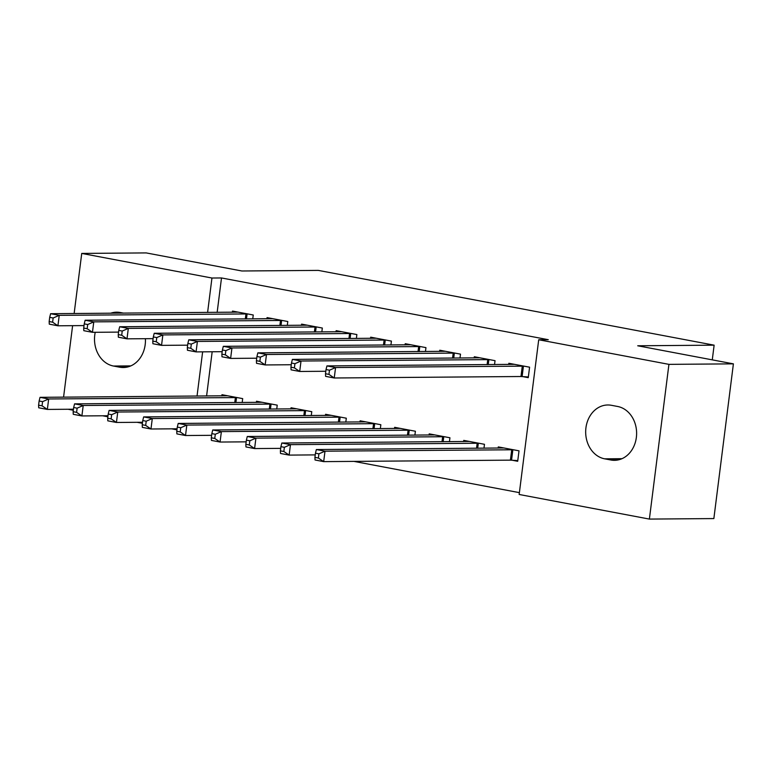 <?xml version="1.0" encoding="UTF-8"?>
<svg xmlns="http://www.w3.org/2000/svg" width="772" height="772" viewBox="0 0 772 772"><rect width="100%" height="100%" fill="white"/><g stroke="black" fill="none" stroke-linecap="round" stroke-linejoin="round"><path stroke-width="1.16" d="M353.943 461.386L519.392 492.642M176.942 429.83L171.693 428.836M142.405 423.297L137.146 422.313M107.868 416.774L102.608 415.78M73.321 410.25L68.071 409.257M74.141 313.519L81.736 253.428L146.207 252.917L241.887 270.991L318.296 270.393L714.129 345.171L637.72 345.779L733.4 363.853L713.859 518.572L649.387 519.083L519.16 494.476L538.711 339.757L668.928 364.365L649.387 519.083M712.276 359.858L714.129 345.171M276.733 409.063L277.225 405.146L256.507 401.237L256.352 402.424M287.3 325.427L287.792 321.519L267.064 317.601L266.919 318.797M345.817 422.11L346.31 418.202L325.581 414.284L325.437 415.471M356.384 338.483L356.876 334.565L336.148 330.657L336.003 331.844M414.892 435.167L415.394 431.249L394.666 427.331L394.511 428.528M425.459 351.53L425.951 347.622L405.232 343.704L405.078 344.891M483.976 448.214L484.469 444.305L463.75 440.387L463.596 441.574M494.543 364.587L495.035 360.669L474.317 356.76L474.162 357.947M538.711 339.757L548.265 339.69L221.506 277.959L217.154 312.39M212.175 351.762L206.587 396.017M522.663 376.591L528.26 377.653L529.582 367.192L508.854 363.284L508.7 364.471M512.106 460.228L517.694 461.28L519.016 450.829L498.287 446.911L498.143 448.107M460.006 358.063L460.498 354.145L439.77 350.227L439.625 351.424M449.439 441.69L449.931 437.772L429.203 433.864L429.058 435.051M390.922 345.007L391.414 341.099L370.685 337.181L370.541 338.368M380.355 428.634L380.847 424.725L360.128 420.808L359.974 422.004M321.837 331.96L322.329 328.042L301.611 324.124L301.456 325.321M311.27 415.587L311.772 411.679L291.044 407.761L290.89 408.948M252.753 318.904L253.255 314.995L232.526 311.077L232.372 312.264M242.196 402.54L242.688 398.622L221.96 394.704L221.815 395.901M145.397 338.696A27.088 22.359 89.5 0 1 123.298 367.53A27.088 22.359 89.5 0 1 119.699 367.211L113.484 366.034A27.088 22.359 89.5 0 1 95.236 332.298M110.647 313.229A27.088 22.359 89.5 0 1 116.649 312.187A27.088 22.359 89.5 0 1 120.249 312.506L123.52 313.133M81.736 253.428L211.953 278.026L207.6 312.467M202.631 351.839L197.034 396.094M63.574 397.146L72.607 325.678M733.4 363.853L668.928 364.365M221.506 277.959L211.953 278.026M617.639 406.477A27.088 22.359 89.5 0 1 636.562 435.244A27.088 22.359 89.5 0 1 614.464 460.324A27.088 22.359 89.5 0 1 610.874 459.996L604.659 458.829A27.088 22.359 89.5 0 1 585.726 430.062A27.088 22.359 89.5 0 1 607.825 404.982A27.088 22.359 89.5 0 1 611.414 405.3L617.639 406.477M523.985 366.14L335.569 367.54L326.932 365.909L514.442 364.336M528.347 376.958L520.975 376.514L334.247 377.99L325.61 376.36L325.495 373.745L328.949 374.391L329.47 370.213L326.025 369.556L325.495 373.745M329.47 370.213L335.569 367.54L334.247 377.99L328.949 374.391M326.932 365.909L326.025 369.556M503.884 447.972L316.366 449.536L325.002 451.176L323.68 461.627L510.408 460.151L517.78 460.594M318.382 458.028L323.68 461.627L315.044 459.996L314.928 457.371L318.382 458.028L318.913 453.839L315.458 453.193L314.928 457.371M318.913 453.839L325.002 451.176L513.419 449.767M315.458 453.193L316.366 449.536M489.448 359.617L301.022 361.016L292.385 359.385L479.904 357.812M325.803 371.264L299.7 371.467L291.073 369.836L290.947 367.211L294.402 367.868L294.933 363.689L291.478 363.033L290.947 367.211M294.933 363.689L301.022 361.016L299.7 371.467L294.402 367.868M292.385 359.385L291.478 363.033M454.901 353.093L266.485 354.493L257.848 352.862L445.367 351.289M291.266 364.741L265.163 364.944L256.526 363.313L256.41 360.688L259.865 361.344L260.396 357.156L256.941 356.51L256.41 360.688M260.396 357.156L266.485 354.493L265.163 364.944L259.865 361.344M257.848 352.862L256.941 356.51M469.337 441.439L281.828 443.012L290.455 444.643L289.143 455.104L315.237 454.891M283.845 451.495L289.143 455.104L280.506 453.473L280.39 450.848L283.845 451.495L284.366 447.316L280.911 446.66L280.39 450.848M284.366 447.316L290.455 444.643L478.881 443.244M280.911 446.66L281.828 443.012M434.8 434.916L247.281 436.489L255.918 438.12L254.596 448.571L280.699 448.368M249.298 444.971L254.596 448.571L245.959 446.94L245.843 444.325L249.298 444.971L249.829 440.793L246.374 440.137L245.843 444.325M249.829 440.793L255.918 438.12L444.344 436.72M246.374 440.137L247.281 436.489M420.364 346.56L231.947 347.96L223.311 346.329L410.82 344.766M256.729 358.208L230.625 358.42L221.989 356.789L221.873 354.165L225.327 354.821L225.849 350.633L222.394 349.986L221.873 354.165M225.849 350.633L231.947 347.96L230.625 358.42L225.327 354.821M223.311 346.329L222.394 349.986M385.826 340.037L197.4 341.436L188.764 339.805L376.282 338.233M222.182 351.685L196.078 351.897L187.442 350.256L187.326 347.641L190.78 348.288L191.311 344.109L187.857 343.453L187.326 347.641M191.311 344.109L197.4 341.436L196.078 351.897L190.78 348.288M188.764 339.805L187.857 343.453M400.253 428.392L212.744 429.965L221.381 431.596L220.059 442.047L246.162 441.845M214.761 438.448L220.059 442.047L211.422 440.416L211.306 437.792L214.761 438.448L215.291 434.269L211.837 433.613L211.306 437.792M215.291 434.269L221.381 431.596L409.797 430.197M211.837 433.613L212.744 429.965M365.716 421.869L178.207 423.442L186.834 425.073L185.521 435.524L211.615 435.321M180.214 431.924L185.521 435.524L176.885 433.893L176.759 431.268L180.214 431.924L180.745 427.736L177.29 427.09L176.759 431.268M180.745 427.736L186.834 425.073L375.26 423.674M177.29 427.09L178.207 423.442M351.279 333.514L162.863 334.913L154.226 333.282L341.745 331.709M187.644 345.161L161.541 345.364L152.904 343.733L152.788 341.118L156.243 341.764L156.774 337.586L153.319 336.93L152.788 341.118M156.774 337.586L162.863 334.913L161.541 345.364L156.243 341.764M154.226 333.282L153.319 336.93M331.178 415.346L143.66 416.909L152.296 418.54L150.974 429L177.077 428.788M145.676 425.401L150.974 429L142.338 427.37L142.222 424.745L145.676 425.401L146.207 421.213L142.752 420.566L142.222 424.745M146.207 421.213L152.296 418.54L340.722 417.141M142.752 420.566L143.66 416.909M316.742 326.99L128.316 328.389L119.689 326.759L307.198 325.186M153.097 338.638L127.004 338.84L118.367 337.21L118.251 334.585L121.706 335.241L122.227 331.063L118.772 330.406L118.251 334.585M122.227 331.063L128.316 328.389L127.004 338.84L121.706 335.241M119.689 326.759L118.772 330.406M296.631 408.813L109.122 410.386L117.759 412.016L116.437 422.467L142.54 422.265M111.139 418.868L116.437 422.467L107.8 420.837L107.684 418.221L111.139 418.868L111.66 414.689L108.205 414.033L107.684 418.221M111.66 414.689L117.759 412.016L306.175 410.617M108.205 414.033L109.122 410.386M282.205 320.457L93.779 321.866L85.142 320.235L272.661 318.662M118.56 332.105L92.457 332.317L83.82 330.686L83.704 328.061L87.159 328.718L87.69 324.529L84.235 323.883L83.704 328.061M87.69 324.529L93.779 321.866L92.457 332.317L87.159 328.718M85.142 320.235L84.235 323.883M262.094 402.289L74.575 403.862L83.212 405.493L81.89 415.944L107.993 415.741M76.592 412.344L81.89 415.944L73.263 414.313L73.137 411.688L76.592 412.344L77.123 408.166L73.668 407.51L73.137 411.688M77.123 408.166L83.212 405.493L271.638 404.094M73.668 407.51L74.575 403.862M247.658 313.934L59.241 315.333L50.605 313.702L238.114 312.129M84.023 325.581L57.919 325.794L49.283 324.163L49.167 321.538L52.621 322.185L53.143 318.006L49.697 317.36L49.167 321.538M53.143 318.006L59.241 315.333L57.919 325.794L52.621 322.185M50.605 313.702L49.697 317.36M227.557 395.766L40.038 397.339L48.675 398.97L47.353 409.421L73.456 409.218M42.055 405.821L47.353 409.421L38.716 407.79L38.6 405.165L42.055 405.821L42.585 401.643L39.131 400.986L38.6 405.165M42.585 401.643L48.675 398.97L237.091 397.57M39.131 400.986L40.038 397.339M610.874 459.996L618.054 459.948M604.659 458.829L621.971 458.693M113.484 366.034L130.796 365.899M119.699 367.211L126.888 367.154M523.435 366.102L522.113 376.562M522.297 366.063L520.975 376.514M510.408 460.151L511.73 449.7M511.546 460.189L512.869 449.738M488.888 359.578L488.251 364.635M487.75 359.54L487.103 364.645M454.351 353.055L453.714 358.112M453.212 353.016L452.566 358.121M476.546 448.271L477.183 443.167M477.685 448.262L478.331 443.205M441.999 441.748L442.645 436.643M443.147 441.738L443.784 436.682M419.814 346.531L419.177 351.578M418.665 346.483L418.028 351.588M385.267 339.998L384.63 345.055M384.128 339.96L383.481 345.065M407.462 435.225L408.108 430.12M408.61 435.215L409.247 430.158M372.915 428.701L373.561 423.596M374.063 428.692L374.7 423.635M350.729 333.475L350.092 338.532M349.591 333.436L348.944 338.541M338.377 422.168L339.024 417.063M339.526 422.159L340.162 417.112M316.192 326.952L315.545 332.008M315.044 326.913L314.397 332.018M303.84 415.645L304.477 410.54M304.988 415.635L305.625 410.579M281.645 320.428L281.008 325.485M280.506 320.39L279.86 325.495M269.293 409.121L269.939 404.017M270.441 409.112L271.078 404.055M247.108 313.905L246.471 318.952M245.969 313.857L245.322 318.961M234.756 402.598L235.402 397.493M235.904 402.588L236.541 397.532"/></g></svg>
